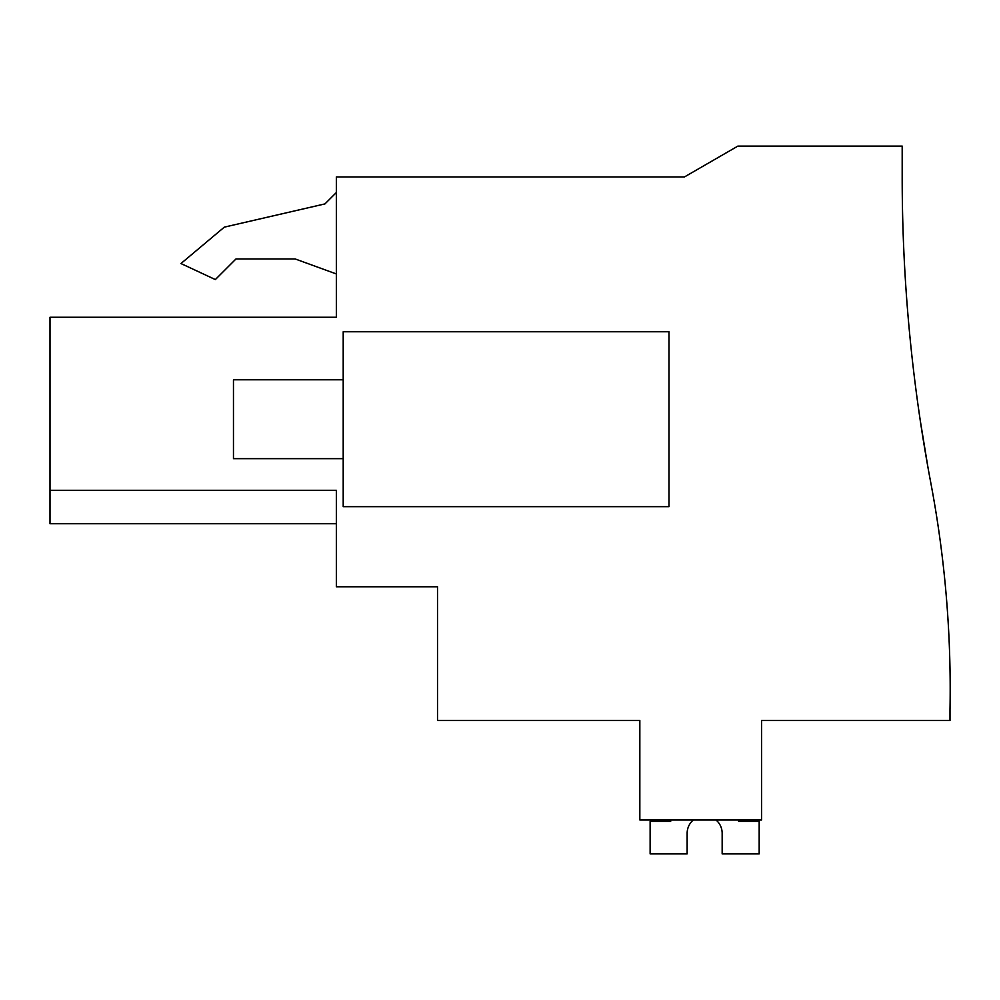 <?xml version="1.0" encoding="UTF-8"?>
<svg xmlns="http://www.w3.org/2000/svg" width="1000" height="1000" viewBox="0 0 1000 1000"><rect width="100%" height="100%" fill="white"/><g stroke="black" fill="none" stroke-linecap="round" stroke-linejoin="round"><path stroke-width="1.5" d="M50 490.3L50 317.262L336.35 317.262L336.35 176.962L684.425 176.962L737.875 146.1L902.188 146.1L902.188 177.213A1646.062 1646.062 0 0 0 930.875 483.237A1107.45 1107.45 0 0 1 950 709.562L950 720.512L761.575 720.512L761.575 819.963L639.837 819.963L639.837 720.512L437.512 720.512L437.512 586.763L336.35 586.763L336.35 490.3L50 490.3L50 523.725L336.35 523.725M928.012 467.713L920.337 420.988L928.012 467.713M920.263 420.562L917.962 404.637L920.263 420.525M336.35 273.95L295.2 258.962L235.975 258.962L215.35 279.575L180.95 263.538L224.325 227.138L324.975 203.9L336.35 192.537M343.2 506.662L343.2 331.763L668.988 331.763L668.988 506.662L343.2 506.662M336.35 317.262L290.05 317.262M295.2 258.962L235.975 258.962M722.163 833.325A17.512 17.512 0 0 0 715.975 819.963A17.512 17.512 0 0 1 722.163 833.325A17.512 17.512 0 0 0 715.975 819.963A17.512 17.512 0 0 1 722.163 833.325A17.512 17.512 0 0 0 715.975 819.963A17.512 17.512 0 0 1 722.163 833.325A17.512 17.512 0 0 0 715.975 819.963A17.512 17.512 0 0 1 722.163 833.325A17.512 17.512 0 0 0 715.975 819.963A17.512 17.512 0 0 1 722.163 833.325A17.512 17.512 0 0 0 715.975 819.963A17.512 17.512 0 0 1 722.163 833.325A17.512 17.512 0 0 0 715.975 819.963A17.512 17.512 0 0 1 722.163 833.325A17.512 17.512 0 0 0 715.975 819.963A17.512 17.512 0 0 1 722.163 833.325A17.512 17.512 0 0 0 715.975 819.963A17.512 17.512 0 0 1 722.163 833.325L722.163 853.9L759.175 853.9L759.175 821.325L738.6 821.325L738.6 819.963M687.138 833.325A17.512 17.512 0 0 1 693.337 819.963A17.512 17.512 0 0 0 687.138 833.325A17.512 17.512 0 0 1 693.337 819.963A17.512 17.512 0 0 0 687.138 833.325A17.512 17.512 0 0 1 693.337 819.963A17.512 17.512 0 0 0 687.138 833.325A17.512 17.512 0 0 1 693.337 819.963A17.512 17.512 0 0 0 687.138 833.325A17.512 17.512 0 0 1 693.337 819.963A17.512 17.512 0 0 0 687.138 833.325A17.512 17.512 0 0 1 693.337 819.963A17.512 17.512 0 0 0 687.138 833.325A17.512 17.512 0 0 1 693.337 819.963A17.512 17.512 0 0 0 687.138 833.325A17.512 17.512 0 0 1 693.337 819.963A17.512 17.512 0 0 0 687.138 833.325A17.512 17.512 0 0 1 693.337 819.963A17.512 17.512 0 0 0 687.138 833.325L687.138 853.9L650.125 853.9L650.125 821.325L670.7 821.325L670.7 819.963M343.2 458.65L233.463 458.65L233.463 379.775L343.2 379.775"/></g></svg>

